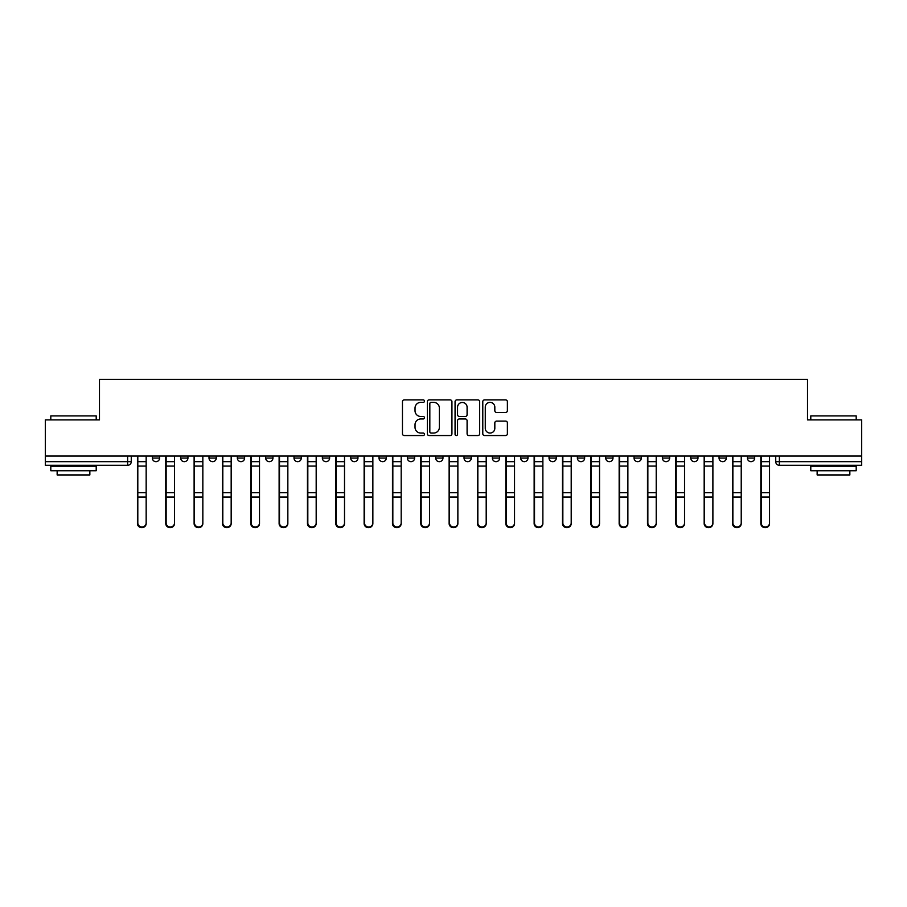 <?xml version="1.0" encoding="UTF-8"?>
<svg xmlns="http://www.w3.org/2000/svg" width="907" height="907" viewBox="0 0 907 907"><rect width="100%" height="100%" fill="white"/><g stroke="black" fill="none" stroke-linecap="round" stroke-linejoin="round"><path stroke-width="1.36" d="M424.442 401.132A1.247 1.247 0 0 0 423.195 399.885L404.25 399.885A1.78 1.78 0 0 0 402.459 401.665L402.459 433.761A1.78 1.78 0 0 0 404.25 435.541L423.195 435.541A1.247 1.247 0 0 0 424.442 434.294A1.247 1.247 0 0 0 423.195 433.047L420.735 433.047A5.703 5.703 0 0 1 415.032 427.344L415.032 424.669A5.703 5.703 0 0 1 420.735 418.966L423.195 418.966A1.247 1.247 0 0 0 424.442 417.719A1.247 1.247 0 0 0 423.195 416.472L420.735 416.472A5.703 5.703 0 0 1 415.032 410.758L415.032 408.093A5.703 5.703 0 0 1 420.735 402.379L423.195 402.379A1.247 1.247 0 0 0 424.442 401.132M747.402 458.046L747.402 456.04L747.402 458.046A3.628 3.628 0 0 0 751.03 461.674A3.628 3.628 0 0 1 747.402 458.046L754.658 458.046A3.628 3.628 0 0 1 751.03 461.674M435.7 456.04L435.7 458.046L442.967 458.046A3.628 3.628 0 0 1 439.328 461.674A3.628 3.628 0 0 1 435.7 458.046L435.7 456.04M407.368 456.04L407.368 458.046L414.624 458.046A3.628 3.628 0 0 1 410.996 461.674A3.628 3.628 0 0 1 407.368 458.046L407.368 456.04M265.683 458.046L265.683 456.04L265.683 458.046A3.628 3.628 0 0 0 269.311 461.674A3.628 3.628 0 0 1 265.683 458.046L272.95 458.046A3.628 3.628 0 0 1 269.311 461.674M209.007 456.04L209.007 458.046L216.274 458.046A3.628 3.628 0 0 1 212.646 461.674A3.628 3.628 0 0 1 209.007 458.046L209.007 456.04M180.674 458.046L180.674 456.04L180.674 458.046A3.628 3.628 0 0 0 184.302 461.674A3.628 3.628 0 0 1 180.674 458.046L187.942 458.046A3.628 3.628 0 0 1 184.302 461.674A3.628 3.628 0 0 0 187.942 458.046A3.628 3.628 0 0 1 184.302 461.674M152.342 458.046L152.342 456.04L152.342 458.046A3.628 3.628 0 0 0 155.97 461.674A3.628 3.628 0 0 1 152.342 458.046L159.598 458.046A3.628 3.628 0 0 1 155.97 461.674A3.628 3.628 0 0 0 159.598 458.046A3.628 3.628 0 0 1 155.97 461.674M505.607 412.458A1.78 1.78 0 0 0 507.387 410.678L507.387 401.665A1.78 1.78 0 0 0 505.607 399.885L484.565 399.885A1.78 1.78 0 0 0 482.785 401.665L482.785 433.761A1.78 1.78 0 0 0 484.565 435.541L505.607 435.541A1.78 1.78 0 0 0 507.387 433.761L507.387 422.889A1.78 1.78 0 0 0 505.607 421.109L496.605 421.109A1.78 1.78 0 0 0 494.825 422.889L494.825 428.285A4.773 4.773 0 0 1 490.052 433.047A4.773 4.773 0 0 1 485.279 428.285L485.279 407.152A4.773 4.773 0 0 1 490.052 402.379A4.773 4.773 0 0 1 494.825 407.152L494.825 410.678A1.78 1.78 0 0 0 496.605 412.458L505.607 412.458M45.35 456.04L45.35 419.896L99.475 419.896L99.475 379.387L807.525 379.387L807.525 419.896L861.65 419.896L861.65 456.04L45.35 456.04L45.35 461.674L131.266 461.674L131.266 456.04M451.935 401.665A1.78 1.78 0 0 0 450.155 399.885L429.113 399.885A1.78 1.78 0 0 0 427.333 401.665L427.333 433.761A1.78 1.78 0 0 0 429.113 435.541L450.155 435.541A1.78 1.78 0 0 0 451.935 433.761L451.935 401.665M456.845 399.885L477.887 399.885A1.78 1.78 0 0 1 479.667 401.665L479.667 433.761A1.78 1.78 0 0 1 477.887 435.541L468.874 435.541A1.78 1.78 0 0 1 467.094 433.761L467.094 420.746A1.78 1.78 0 0 0 465.314 418.966L459.339 418.966A1.78 1.78 0 0 0 457.559 420.746L457.559 434.294A1.247 1.247 0 0 1 456.312 435.541A1.247 1.247 0 0 1 455.065 434.294L455.065 401.665A1.78 1.78 0 0 1 456.845 399.885M775.734 456.04L775.734 461.674L861.65 461.674L861.65 465.302L779.362 465.302A3.628 3.628 0 0 1 775.734 461.674M861.65 456.04L861.65 461.674M131.266 461.674A3.628 3.628 0 0 1 127.638 465.302A3.628 3.628 0 0 0 131.266 461.674A3.628 3.628 0 0 1 127.638 465.302L45.35 465.302L45.35 461.674M754.658 456.04L754.658 458.046L754.658 456.04M726.326 456.04L726.326 458.046A3.628 3.628 0 0 1 722.698 461.674A3.628 3.628 0 0 1 719.058 458.046L726.326 458.046A3.628 3.628 0 0 1 722.698 461.674A3.628 3.628 0 0 0 726.326 458.046L726.326 456.04M719.058 456.04L719.058 458.046M697.993 456.04L697.993 458.046A3.628 3.628 0 0 1 694.354 461.674A3.628 3.628 0 0 1 690.726 458.046L697.993 458.046L697.993 456.04M690.726 456.04L690.726 458.046M669.649 456.04L669.649 458.046A3.628 3.628 0 0 1 666.021 461.674A3.628 3.628 0 0 1 662.393 458.046L669.649 458.046M662.393 456.04L662.393 458.046M641.317 456.04L641.317 458.046A3.628 3.628 0 0 1 637.689 461.674A3.628 3.628 0 0 1 634.05 458.046L641.317 458.046L641.317 456.04M634.05 456.04L634.05 458.046M612.985 456.04L612.985 458.046A3.628 3.628 0 0 1 609.345 461.674A3.628 3.628 0 0 1 605.717 458.046L612.985 458.046L612.985 456.04M605.717 456.04L605.717 458.046M584.641 456.04L584.641 458.046A3.628 3.628 0 0 1 581.013 461.674A3.628 3.628 0 0 1 577.385 458.046L584.641 458.046M577.385 456.04L577.385 458.046M556.308 456.04L556.308 458.046A3.628 3.628 0 0 1 552.68 461.674A3.628 3.628 0 0 1 549.041 458.046L556.308 458.046M549.041 456.04L549.041 458.046M527.976 456.04L527.976 458.046A3.628 3.628 0 0 1 524.337 461.674A3.628 3.628 0 0 1 520.709 458.046A3.628 3.628 0 0 0 524.337 461.674M520.709 456.04L520.709 458.046L527.976 458.046M499.632 456.04L499.632 458.046A3.628 3.628 0 0 1 496.004 461.674A3.628 3.628 0 0 1 492.376 458.046L499.632 458.046L499.632 456.04M492.376 456.04L492.376 458.046M471.3 456.04L471.3 458.046A3.628 3.628 0 0 1 467.672 461.674A3.628 3.628 0 0 1 464.033 458.046L471.3 458.046A3.628 3.628 0 0 1 467.672 461.674A3.628 3.628 0 0 0 471.3 458.046L471.3 456.04M464.033 456.04L464.033 458.046M442.967 456.04L442.967 458.046M414.624 456.04L414.624 458.046L414.624 456.04M386.291 456.04L386.291 458.046A3.628 3.628 0 0 1 382.663 461.674A3.628 3.628 0 0 1 379.024 458.046L386.291 458.046L386.291 456.04M379.024 456.04L379.024 458.046M357.959 456.04L357.959 458.046A3.628 3.628 0 0 1 354.32 461.674A3.628 3.628 0 0 1 350.692 458.046L357.959 458.046M350.692 456.04L350.692 458.046M329.615 456.04L329.615 458.046A3.628 3.628 0 0 1 325.987 461.674A3.628 3.628 0 0 1 322.359 458.046L329.615 458.046M322.359 456.04L322.359 458.046M301.283 456.04L301.283 458.046A3.628 3.628 0 0 1 297.655 461.674A3.628 3.628 0 0 1 294.015 458.046L301.283 458.046A3.628 3.628 0 0 1 297.655 461.674A3.628 3.628 0 0 0 301.283 458.046M294.015 456.04L294.015 458.046M272.95 456.04L272.95 458.046M244.607 456.04L244.607 458.046A3.628 3.628 0 0 1 240.979 461.674A3.628 3.628 0 0 1 237.351 458.046L244.607 458.046A3.628 3.628 0 0 1 240.979 461.674A3.628 3.628 0 0 0 244.607 458.046L244.607 456.04M237.351 456.04L237.351 458.046M216.274 456.04L216.274 458.046L216.274 456.04M187.942 456.04L187.942 458.046L187.942 456.04M159.598 456.04L159.598 458.046L159.598 456.04M431.074 402.379A1.247 1.247 0 0 0 429.827 403.626L429.827 431.8A1.247 1.247 0 0 0 431.074 433.047L433.659 433.047A5.703 5.703 0 0 0 439.373 427.344L439.373 408.093A5.703 5.703 0 0 0 433.659 402.379L431.074 402.379M467.094 407.243A4.773 4.773 0 0 0 462.321 402.47A4.773 4.773 0 0 0 457.559 407.243L457.559 414.68A1.78 1.78 0 0 0 459.339 416.472L465.314 416.472A1.78 1.78 0 0 0 467.094 414.68L467.094 407.243M137.445 456.04L137.445 523.588A4.172 4.025 180 0 0 141.798 527.602M146.163 522.954L146.163 523.588A4.172 4.025 180 0 1 141.98 527.613A4.172 4.025 180 0 1 137.807 523.588L137.807 522.954A4.172 4.025 0 0 0 141.98 526.978A4.172 4.025 0 0 0 146.163 522.954L146.163 497.07L137.807 497.07L137.807 522.954M137.807 456.04L137.807 497.07M146.163 456.04L146.163 497.07M165.777 456.04L165.777 523.588A4.172 4.025 180 0 0 170.142 527.602M194.109 456.04L194.109 523.588A4.172 4.025 180 0 0 198.474 527.602M174.495 522.954L174.495 523.588A4.172 4.025 180 0 1 170.323 527.613A4.172 4.025 180 0 1 166.14 523.588L166.14 522.954A4.172 4.025 0 0 0 170.323 526.978A4.172 4.025 0 0 0 174.495 522.954L174.495 497.07L166.14 497.07L166.14 522.954M166.14 456.04L166.14 497.07M174.495 456.04L174.495 497.07M202.839 522.954L202.839 523.588A4.172 4.025 180 0 1 198.656 527.613A4.172 4.025 180 0 1 194.483 523.588L194.483 522.954A4.172 4.025 0 0 0 198.656 526.978A4.172 4.025 0 0 0 202.839 522.954L202.839 497.07L194.483 497.07L194.483 522.954M194.483 456.04L194.483 497.07M202.839 456.04L202.839 497.07M50.803 415.905L96.21 415.905L50.803 415.905L50.803 419.896M96.21 470.756L50.803 470.756L50.803 466.209L96.21 466.209L96.21 470.756M89.85 470.756L89.85 474.939L57.152 474.939L57.152 470.756M810.79 415.905L856.197 415.905L810.79 415.905L810.79 419.896M856.197 470.756L810.79 470.756L810.79 466.209L856.197 466.209L856.197 470.756M849.848 470.756L849.848 474.939L817.15 474.939L817.15 470.756M222.453 456.04L222.453 523.588A4.172 4.025 180 0 0 226.807 527.602M250.785 456.04L250.785 523.588A4.172 4.025 180 0 0 255.15 527.602M279.118 456.04L279.118 523.588A4.172 4.025 180 0 0 283.483 527.602M231.172 522.954L231.172 523.588A4.172 4.025 180 0 1 226.988 527.613A4.172 4.025 180 0 1 222.816 523.588L222.816 522.954A4.172 4.025 0 0 0 226.988 526.978A4.172 4.025 0 0 0 231.172 522.954L231.172 497.07L222.816 497.07L222.816 522.954M222.816 456.04L222.816 497.07M231.172 456.04L231.172 497.07M259.504 522.954L259.504 523.588A4.172 4.025 180 0 1 255.332 527.613A4.172 4.025 180 0 1 251.148 523.588L251.148 522.954A4.172 4.025 0 0 0 255.332 526.978A4.172 4.025 0 0 0 259.504 522.954L259.504 497.07L251.148 497.07L251.148 522.954M251.148 456.04L251.148 497.07M259.504 456.04L259.504 497.07M287.848 522.954L287.848 523.588A4.172 4.025 180 0 1 283.664 527.613A4.172 4.025 180 0 1 279.492 523.588L279.492 522.954A4.172 4.025 0 0 0 283.664 526.978A4.172 4.025 0 0 0 287.848 522.954L287.848 497.07L279.492 497.07L279.492 522.954M279.492 456.04L279.492 497.07M287.848 456.04L287.848 497.07M307.462 456.04L307.462 523.588A4.172 4.025 180 0 0 311.815 527.602M316.18 522.954L316.18 523.588A4.172 4.025 180 0 1 311.997 527.613A4.172 4.025 180 0 1 307.824 523.588L307.824 522.954A4.172 4.025 0 0 0 311.997 526.978A4.172 4.025 0 0 0 316.18 522.954L316.18 497.07L307.824 497.07L307.824 522.954M307.824 456.04L307.824 497.07M316.18 456.04L316.18 497.07M335.794 456.04L335.794 523.588A4.172 4.025 180 0 0 340.159 527.602M344.513 522.954L344.513 523.588A4.172 4.025 180 0 1 340.34 527.613A4.172 4.025 180 0 1 336.157 523.588L336.157 522.954A4.172 4.025 0 0 0 340.34 526.978A4.172 4.025 0 0 0 344.513 522.954L344.513 497.07L336.157 497.07L336.157 522.954M336.157 456.04L336.157 497.07M344.513 456.04L344.513 497.07M364.126 456.04L364.126 523.588A4.172 4.025 180 0 0 368.491 527.602M372.856 522.954L372.856 523.588A4.172 4.025 180 0 1 368.673 527.613A4.172 4.025 180 0 1 364.501 523.588L364.501 522.954A4.172 4.025 0 0 0 368.673 526.978A4.172 4.025 0 0 0 372.856 522.954L372.856 497.07L364.501 497.07L364.501 522.954M364.501 456.04L364.501 497.07M372.856 456.04L372.856 497.07M392.47 456.04L392.47 523.588A4.172 4.025 180 0 0 396.824 527.602M401.189 522.954L401.189 523.588A4.172 4.025 180 0 1 397.005 527.613A4.172 4.025 180 0 1 392.833 523.588L392.833 522.954A4.172 4.025 0 0 0 397.005 526.978A4.172 4.025 0 0 0 401.189 522.954L401.189 497.07L392.833 497.07L392.833 522.954M392.833 456.04L392.833 497.07M401.189 456.04L401.189 497.07M420.803 456.04L420.803 523.588A4.172 4.025 180 0 0 425.168 527.602M429.521 522.954L429.521 523.588A4.172 4.025 180 0 1 425.349 527.613A4.172 4.025 180 0 1 421.165 523.588L421.165 522.954A4.172 4.025 0 0 0 425.349 526.978A4.172 4.025 0 0 0 429.521 522.954L429.521 497.07L421.165 497.07L421.165 522.954M421.165 456.04L421.165 497.07M429.521 456.04L429.521 497.07M449.135 456.04L449.135 523.588A4.172 4.025 180 0 0 453.5 527.602M457.865 522.954L457.865 523.588A4.172 4.025 180 0 1 453.681 527.613A4.172 4.025 180 0 1 449.509 523.588L449.509 522.954A4.172 4.025 0 0 0 453.681 526.978A4.172 4.025 0 0 0 457.865 522.954L457.865 497.07L449.509 497.07L449.509 522.954M449.509 456.04L449.509 497.07M457.865 456.04L457.865 497.07M477.479 456.04L477.479 523.588A4.172 4.025 180 0 0 481.832 527.602M486.197 522.954L486.197 523.588A4.172 4.025 180 0 1 482.014 527.613A4.172 4.025 180 0 1 477.842 523.588L477.842 522.954A4.172 4.025 0 0 0 482.014 526.978A4.172 4.025 0 0 0 486.197 522.954L486.197 497.07L477.842 497.07L477.842 522.954M477.842 456.04L477.842 497.07M486.197 456.04L486.197 497.07M505.811 456.04L505.811 523.588A4.172 4.025 180 0 0 510.176 527.602M514.53 522.954L514.53 523.588A4.172 4.025 180 0 1 510.358 527.613A4.172 4.025 180 0 1 506.174 523.588L506.174 522.954A4.172 4.025 0 0 0 510.358 526.978A4.172 4.025 0 0 0 514.53 522.954L514.53 497.07L506.174 497.07L506.174 522.954M506.174 456.04L506.174 497.07M514.53 456.04L514.53 497.07M534.144 456.04L534.144 523.588A4.172 4.025 180 0 0 538.509 527.602M542.874 522.954L542.874 523.588A4.172 4.025 180 0 1 538.69 527.613A4.172 4.025 180 0 1 534.518 523.588L534.518 522.954A4.172 4.025 0 0 0 538.69 526.978A4.172 4.025 0 0 0 542.874 522.954L542.874 497.07L534.518 497.07L534.518 522.954M534.518 456.04L534.518 497.07M542.874 456.04L542.874 497.07M562.487 456.04L562.487 523.588A4.172 4.025 180 0 0 566.841 527.602M571.206 522.954L571.206 523.588A4.172 4.025 180 0 1 567.022 527.613A4.172 4.025 180 0 1 562.85 523.588L562.85 522.954A4.172 4.025 0 0 0 567.022 526.978A4.172 4.025 0 0 0 571.206 522.954L571.206 497.07L562.85 497.07L562.85 522.954M562.85 456.04L562.85 497.07M571.206 456.04L571.206 497.07M590.82 456.04L590.82 523.588A4.172 4.025 180 0 0 595.185 527.602M599.538 522.954L599.538 523.588A4.172 4.025 180 0 1 595.366 527.613A4.172 4.025 180 0 1 591.183 523.588L591.183 522.954A4.172 4.025 0 0 0 595.366 526.978A4.172 4.025 0 0 0 599.538 522.954L599.538 497.07L591.183 497.07L591.183 522.954M591.183 456.04L591.183 497.07M599.538 456.04L599.538 497.07M619.152 456.04L619.152 523.588A4.172 4.025 180 0 0 623.517 527.602M627.882 522.954L627.882 523.588A4.172 4.025 180 0 1 623.699 527.613A4.172 4.025 180 0 1 619.526 523.588L619.526 522.954A4.172 4.025 0 0 0 623.699 526.978A4.172 4.025 0 0 0 627.882 522.954L627.882 497.07L619.526 497.07L619.526 522.954M619.526 456.04L619.526 497.07M627.882 456.04L627.882 497.07M647.496 456.04L647.496 523.588A4.172 4.025 180 0 0 651.85 527.602M656.214 522.954L656.214 523.588A4.172 4.025 180 0 1 652.031 527.613A4.172 4.025 180 0 1 647.859 523.588L647.859 522.954A4.172 4.025 0 0 0 652.031 526.978A4.172 4.025 0 0 0 656.214 522.954L656.214 497.07L647.859 497.07L647.859 522.954M647.859 456.04L647.859 497.07M656.214 456.04L656.214 497.07M675.828 456.04L675.828 523.588A4.172 4.025 180 0 0 680.193 527.602M684.547 522.954L684.547 523.588A4.172 4.025 180 0 1 680.375 527.613A4.172 4.025 180 0 1 676.191 523.588L676.191 522.954A4.172 4.025 0 0 0 680.375 526.978A4.172 4.025 0 0 0 684.547 522.954L684.547 497.07L676.191 497.07L676.191 522.954M676.191 456.04L676.191 497.07M684.547 456.04L684.547 497.07M704.161 456.04L704.161 523.588A4.172 4.025 180 0 0 708.526 527.602M712.891 522.954L712.891 523.588A4.172 4.025 180 0 1 708.707 527.613A4.172 4.025 180 0 1 704.535 523.588L704.535 522.954A4.172 4.025 0 0 0 708.707 526.978A4.172 4.025 0 0 0 712.891 522.954L712.891 497.07L704.535 497.07L704.535 522.954M704.535 456.04L704.535 497.07M712.891 456.04L712.891 497.07M732.505 456.04L732.505 523.588A4.172 4.025 180 0 0 736.858 527.602M741.223 522.954L741.223 523.588A4.172 4.025 180 0 1 737.04 527.613A4.172 4.025 180 0 1 732.867 523.588L732.867 522.954A4.172 4.025 0 0 0 737.04 526.978A4.172 4.025 0 0 0 741.223 522.954L741.223 497.07L732.867 497.07L732.867 522.954M732.867 456.04L732.867 497.07M741.223 456.04L741.223 497.07M760.837 456.04L760.837 523.588A4.172 4.025 180 0 0 765.202 527.602M769.555 522.954L769.555 523.588A4.172 4.025 180 0 1 765.383 527.613A4.172 4.025 180 0 1 761.2 523.588L761.2 522.954A4.172 4.025 0 0 0 765.383 526.978A4.172 4.025 0 0 0 769.555 522.954L769.555 497.07L761.2 497.07L761.2 522.954M761.2 456.04L761.2 497.07M769.555 456.04L769.555 497.07M127.638 456.04L127.638 465.302M779.362 456.04L779.362 465.302M137.445 461.674L146.163 461.674M146.163 492.705L137.807 492.705M146.163 466.062L137.807 466.062M165.777 461.674L174.495 461.674M194.109 461.674L202.839 461.674M174.495 492.705L166.14 492.705M174.495 466.062L166.14 466.062M202.839 492.705L194.483 492.705M202.839 466.062L194.483 466.062M222.453 461.674L231.172 461.674M250.785 461.674L259.504 461.674M279.118 461.674L287.848 461.674M231.172 492.705L222.816 492.705M231.172 466.062L222.816 466.062M259.504 492.705L251.148 492.705M259.504 466.062L251.148 466.062M287.848 492.705L279.492 492.705M287.848 466.062L279.492 466.062M307.462 461.674L316.18 461.674M316.18 492.705L307.824 492.705M316.18 466.062L307.824 466.062M335.794 461.674L344.513 461.674M344.513 492.705L336.157 492.705M344.513 466.062L336.157 466.062M364.126 461.674L372.856 461.674M372.856 492.705L364.501 492.705M372.856 466.062L364.501 466.062M392.47 461.674L401.189 461.674M401.189 492.705L392.833 492.705M401.189 466.062L392.833 466.062M420.803 461.674L429.521 461.674M429.521 492.705L421.165 492.705M429.521 466.062L421.165 466.062M449.135 461.674L457.865 461.674M457.865 492.705L449.509 492.705M457.865 466.062L449.509 466.062M477.479 461.674L486.197 461.674M486.197 492.705L477.842 492.705M486.197 466.062L477.842 466.062M505.811 461.674L514.53 461.674M514.53 492.705L506.174 492.705M514.53 466.062L506.174 466.062M534.144 461.674L542.874 461.674M542.874 492.705L534.518 492.705M542.874 466.062L534.518 466.062M562.487 461.674L571.206 461.674M571.206 492.705L562.85 492.705M571.206 466.062L562.85 466.062M590.82 461.674L599.538 461.674M599.538 492.705L591.183 492.705M599.538 466.062L591.183 466.062M619.152 461.674L627.882 461.674M627.882 492.705L619.526 492.705M627.882 466.062L619.526 466.062M647.496 461.674L656.214 461.674M656.214 492.705L647.859 492.705M656.214 466.062L647.859 466.062M675.828 461.674L684.547 461.674M684.547 492.705L676.191 492.705M684.547 466.062L676.191 466.062M704.161 461.674L712.891 461.674M712.891 492.705L704.535 492.705M712.891 466.062L704.535 466.062M732.505 461.674L741.223 461.674M741.223 492.705L732.867 492.705M741.223 466.062L732.867 466.062M760.837 461.674L769.555 461.674M769.555 492.705L761.2 492.705M769.555 466.062L761.2 466.062M96.21 419.896L96.21 415.905M85.859 466.209L85.859 465.302M61.154 466.209L61.154 465.302M856.197 419.896L856.197 415.905M845.846 466.209L845.846 465.302M821.141 466.209L821.141 465.302"/></g></svg>
